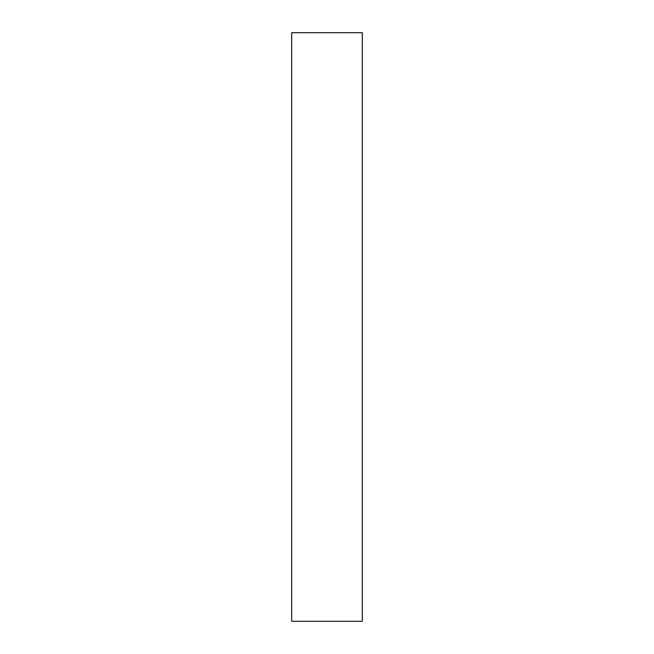 <?xml version="1.0" encoding="UTF-8"?>
<svg xmlns="http://www.w3.org/2000/svg" width="654" height="654" viewBox="0 0 654 654"><rect width="100%" height="100%" fill="white"/><g stroke="black" fill="none" stroke-linecap="round" stroke-linejoin="round"><path stroke-width="0.98" d="M362.316 327L362.316 621.3L291.684 621.3L291.684 32.7L362.316 32.7L362.316 327"/></g></svg>
